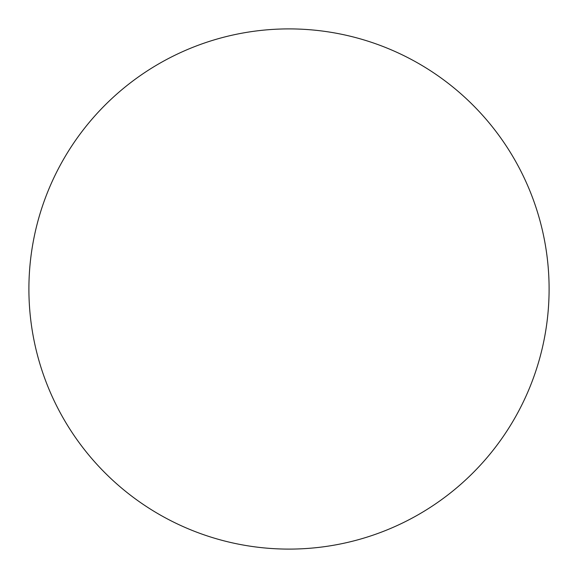 <?xml version="1.0" encoding="UTF-8"?>
<svg xmlns="http://www.w3.org/2000/svg" width="578" height="578" viewBox="0 0 578 578"><rect width="100%" height="100%" fill="white"/><g stroke="black" fill="none" stroke-linecap="round" stroke-linejoin="round"><path stroke-width="0.87" d="M549.1 289A260.1 260.1 0 0 0 289 28.9A260.1 260.1 0 0 0 28.9 289A260.1 260.1 0 0 0 289 549.1A260.1 260.1 0 0 0 549.1 289A260.1 260.1 0 0 0 289 28.9A260.1 260.1 0 0 0 28.9 289A260.1 260.1 0 0 0 289 549.1A260.1 260.1 0 0 0 549.1 289A260.1 260.1 0 0 1 289 549.1A260.1 260.1 0 0 1 28.9 289A260.1 260.1 0 0 1 289 28.9A260.1 260.1 0 0 1 549.1 289A260.1 260.1 0 0 1 289 549.1A260.1 260.1 0 0 1 28.9 289A260.1 260.1 0 0 1 289 28.9A260.1 260.1 0 0 1 549.1 289"/></g></svg>

